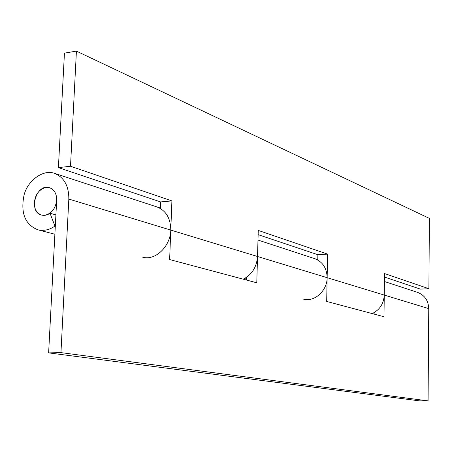 <?xml version="1.0" encoding="UTF-8"?>
<svg xmlns="http://www.w3.org/2000/svg" width="452" height="452" viewBox="0 0 452 452"><rect width="100%" height="100%" fill="white"/><g stroke="black" fill="none" stroke-linecap="round" stroke-linejoin="round"><path stroke-width="0.68" d="M384.488 277.065L420.349 289.099L428.891 288.721L384.533 273.562L384.262 295.094C383.714 303.75 379.697 309.914 372.205 313.592L374.928 312.434M258.137 234.656L317.88 254.708L317.773 259.985M317.88 254.708L327.61 254.114L327.146 277.709C327.22 290.811 314.151 302.625 303.055 299.009M327.61 254.114L258.256 230.413L257.527 256.493L384.262 295.071L383.985 316.733L326.683 301.444L327.146 277.686C326.841 268.222 322.739 261.894 314.841 258.702L317.773 259.917M246.436 277.737L243.283 279.195C251.979 274.596 256.725 267.036 257.527 256.521L256.787 282.794L169.636 259.544L170.777 230.119C170.528 246.357 155.064 261.301 142.357 257.075M58.404 167.624L70.506 166.257L76.416 51.116L64.444 53.138L58.404 167.624L160.629 201.931L171.907 200.908L170.777 230.091C170.658 218.384 166.07 210.666 157.013 206.948L54.449 173.319C64.088 177.325 68.885 185.902 68.828 199.061L60.952 352.628L48.624 352.882L56.681 200.264C56.715 193.806 54.353 189.625 49.596 187.727C54.104 189.552 56.472 193.366 56.703 199.168C55.963 208.146 51.952 213.536 44.669 215.344L41.612 215.079C27.753 212.005 36.245 182.913 49.596 187.727L46.177 187.405C38.962 189.286 34.99 194.654 34.267 203.513C34.499 209.462 36.945 213.316 41.612 215.079C44.584 215.762 47.387 215.146 50.008 213.242L54.941 226.034C49.63 229.859 43.963 231.125 37.94 229.831C25.018 224.616 20.402 212.965 24.097 194.868C27.826 180.337 43.358 169.127 54.443 173.319M70.506 166.257L171.907 200.908M160.629 201.931L160.37 208.451M157.03 206.954L160.375 208.372M76.416 51.116L429.4 218.389L428.891 288.721M374.928 312.179L374.9 314.309M246.442 277.432L246.368 280.014M48.624 352.882L419.428 400.862L428.084 400.884L428.75 308.614L384.262 295.071M384.432 281.517L417.721 292.433C424.705 295.235 428.383 300.625 428.75 308.614M55.313 226.136L54.941 226.034M428.084 400.884L60.952 352.628M55.907 214.909L50.008 213.242M68.828 199.061L257.527 256.493M160.387 208.056L157.019 206.948M317.779 259.663L257.985 240.057M54.884 234.249L37.94 229.831"/></g></svg>
